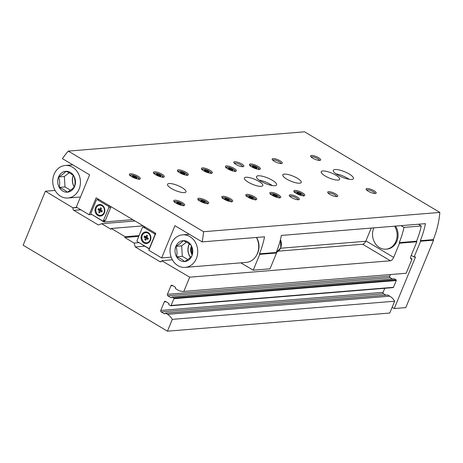 <?xml version="1.0" encoding="UTF-8"?>
<svg xmlns="http://www.w3.org/2000/svg" width="463" height="463" viewBox="0 0 463 463"><rect width="100%" height="100%" fill="white"/><g stroke="black" fill="none" stroke-linecap="round" stroke-linejoin="round"><path stroke-width="0.69" d="M410.577 258.151L412.041 259.02L406.173 273.257L183.823 291.412A14.509 12.293 85.3 0 1 177.56 289.832L175.622 288.675A0.365 0.307 85.3 0 1 175.477 288.189L175.575 287.945A0.544 0.463 85.3 0 0 175.355 287.21L172.167 285.312A1.088 0.92 85.3 0 0 170.934 285.781L172.716 285.636M392.508 279.015L390.199 277.638A1.088 0.92 85.3 0 1 389.765 276.174L390.436 274.542M394.198 278.929A0.365 0.307 85.3 0 1 394.517 278.905L396.039 279.814A0.544 0.463 85.3 0 1 396.259 280.543L393.469 287.315A0.544 0.463 85.3 0 1 393.093 287.61L170.743 305.765A0.544 0.463 85.3 0 1 170.5 305.707L168.972 304.799A0.365 0.307 85.3 0 1 168.827 304.307L168.931 304.069A0.544 0.463 85.3 0 0 168.711 303.334L165.523 301.436A1.088 0.92 85.3 0 0 164.29 301.905L166.067 301.76M385.864 295.139L383.555 293.762A1.088 0.92 85.3 0 1 383.121 292.298L384.77 288.287M387.554 295.053A0.365 0.307 85.3 0 1 387.867 295.024L389.811 296.181A14.509 12.293 85.3 0 1 394.65 301.216L389.777 313.034L167.427 331.184L23.15 245.222L45.409 191.213L73.09 207.904L77.118 207.58M73.09 207.904A1.811 1.534 85.3 0 0 73.814 210.347L98.37 224.977L101.652 223.716L135.028 220.996M101.652 223.716L110.946 229.254L111.276 228.45L143.171 225.846M111.276 228.45L125.149 236.715L139.097 235.58M125.149 236.715L124.819 237.525L138.761 236.385M124.819 237.525L134.114 243.058L138.767 242.681M412.041 259.02L411.561 259.06A3.629 1.649 -59.2 0 1 411.034 258.95A3.629 1.649 -59.2 0 1 410.97 255.993L416.833 241.761L416.532 241.235L399.245 242.647L399.546 243.173L416.833 241.761M399.546 243.173L393.677 257.405A3.629 1.649 -59.2 0 1 390.431 260.785L189.691 277.175L183.823 291.412M134.114 243.058L135.271 246.964L159.828 261.595A1.811 1.534 85.3 0 0 161.876 260.808L189.691 277.175M164.29 301.905L160.771 310.453A1.088 0.92 85.3 0 0 161.205 311.912L164.394 313.816A0.544 0.463 85.3 0 0 165.007 313.578L165.106 313.335A0.365 0.307 85.3 0 1 165.517 313.179L167.461 314.336A14.509 12.293 85.3 0 1 172.3 319.372L167.427 331.184M170.934 285.781L167.415 294.329A1.088 0.92 85.3 0 0 167.849 295.793L171.038 297.692A0.544 0.463 85.3 0 0 171.651 297.454L171.756 297.217A0.365 0.307 85.3 0 1 172.161 297.061L173.689 297.969A0.544 0.463 85.3 0 1 173.909 298.699L171.113 305.47A0.544 0.463 85.3 0 1 170.743 305.765M161.946 260.646L172.381 259.795M278.425 251.137L362.685 244.256L390.431 260.785M371.204 228.085L365.932 240.876A3.629 1.649 -59.2 0 1 362.685 244.256M401.051 225.649L403.991 227.402L421.278 225.99A83.421 70.665 85.3 0 1 416.532 241.235M418.338 224.237L421.278 225.99M399.245 242.647A83.421 70.665 -94.7 0 0 403.991 227.402M172.3 319.372L394.65 301.216M55.08 190.426L45.409 191.213M73.16 207.748L76.887 207.441M135.271 246.964L144.664 246.194M373.82 227.871A14.509 12.293 -94.7 0 0 374.683 242.583A14.509 12.293 -94.7 0 0 386.009 249.169L386.97 249.088A14.509 12.293 -94.7 0 0 396.884 241.24A14.509 12.293 -94.7 0 0 395.535 226.1M386.009 249.169A14.509 12.293 -94.7 0 0 395.923 241.321A14.509 12.293 -94.7 0 0 394.574 226.181M145.469 237.994L144.01 237.131L144.473 236.003L145.932 236.865L146.632 235.175L147.599 235.754L146.904 237.444L148.357 238.312L147.894 239.44L146.435 238.572L145.741 240.268L144.769 239.689L145.469 237.994L146.702 237.895L145.249 237.027L144.01 237.131M142.303 235.407A5.076 4.3 85.3 0 1 145.77 232.663A5.076 4.3 85.3 0 1 150.469 237.369A5.076 4.3 85.3 0 1 146.597 242.78A5.076 4.3 85.3 0 1 142.656 240.517A5.076 4.3 85.3 0 1 142.303 235.407M99.406 210.555L97.953 209.687L98.416 208.558L99.875 209.426L100.569 207.731L101.542 208.309L100.847 210.005L102.3 210.873L101.837 212.002L100.378 211.134L99.684 212.824L98.712 212.245L99.406 210.555L100.645 210.451L99.186 209.583L97.953 209.687M96.24 207.962A5.076 4.3 85.3 0 1 99.713 205.219A5.076 4.3 85.3 0 1 104.412 209.93A5.076 4.3 85.3 0 1 100.54 215.341A5.076 4.3 85.3 0 1 96.599 213.073A5.076 4.3 85.3 0 1 96.24 207.962M149.346 248.984L138.796 242.49M104.528 220.822L104.042 221.991L91.628 214.386M96.958 199.64A0.909 0.77 85.3 0 1 97.363 199.732L108.464 206.348A0.909 0.77 85.3 0 1 108.822 207.569L103.509 220.463A0.909 0.77 85.3 0 1 102.479 220.857L91.385 214.247A0.909 0.77 85.3 0 1 91.02 213.026L96.339 200.126A0.909 0.77 85.3 0 1 96.958 199.64L98.879 199.478A0.909 0.77 85.3 0 1 98.914 199.478M97.734 199.576L97.994 198.928M91.558 214.554L89.156 214.751L96.136 197.823L155.788 233.364L148.808 250.292L161.645 257.937L174.933 225.695L202.123 241.894L264.552 236.796A83.421 70.665 -94.7 0 1 259.436 253.828L276.243 252.457L276.544 252.983L270.016 268.824L253.209 270.195L240.853 262.839M202.123 241.894A83.421 70.665 85.3 0 0 203.57 231.714L68.287 151.106A83.421 70.665 85.3 0 0 62.424 158.659L89.614 174.858L76.326 207.106L89.156 214.751M132.765 219.647L104.042 221.991M68.287 151.106L304.561 131.816L439.85 212.419A83.421 70.665 85.3 0 1 433.281 239.631L433.582 240.158L405.791 307.594L394.262 308.537L415.525 256.942L414.084 257.063L411.231 255.362M365.753 241.269L280.613 248.226M171.183 257.156L161.645 257.937M433.281 239.631L420.317 240.691L420.618 241.217L433.582 240.158M420.618 241.217L414.084 257.063M259.436 253.828L259.737 254.355L276.544 252.983M259.737 254.355L253.209 270.195M276.243 252.457A83.421 70.665 85.3 0 0 281.365 235.424L425.433 223.658A83.421 70.665 -94.7 0 1 420.317 240.691M203.57 231.714L439.85 212.419M392.149 307.276L394.262 308.537M296.193 193.36A5.892 1.62 -157.6 0 1 293.866 190.86A5.892 1.62 -157.6 0 1 299.931 191.607A5.892 1.62 -157.6 0 1 304.764 195.351A5.892 1.62 -157.6 0 1 296.193 193.36M131.741 176.716A5.892 1.62 -157.6 0 1 129.414 174.21A5.892 1.62 -157.6 0 1 135.48 174.962A5.892 1.62 -157.6 0 1 140.312 178.706A5.892 1.62 -157.6 0 1 131.741 176.716M155.753 174.754A5.892 1.62 -157.6 0 1 153.427 172.253A5.892 1.62 -157.6 0 1 159.492 173A5.892 1.62 -157.6 0 1 164.324 176.744A5.892 1.62 -157.6 0 1 155.753 174.754M272.18 195.322A5.892 1.62 -157.6 0 1 269.854 192.822A5.892 1.62 -157.6 0 1 275.919 193.569A5.892 1.62 -157.6 0 1 280.752 197.313A5.892 1.62 -157.6 0 1 272.18 195.322M248.168 197.279A5.892 1.62 -157.6 0 1 245.841 194.778A5.892 1.62 -157.6 0 1 251.907 195.531A5.892 1.62 -157.6 0 1 256.739 199.275A5.892 1.62 -157.6 0 1 248.168 197.279M224.156 199.24A5.892 1.62 -157.6 0 1 221.829 196.74A5.892 1.62 -157.6 0 1 227.894 197.493A5.892 1.62 -157.6 0 1 232.727 201.231A5.892 1.62 -157.6 0 1 224.156 199.24M200.143 201.202A5.892 1.62 -157.6 0 1 197.817 198.702A5.892 1.62 -157.6 0 1 203.882 199.455A5.892 1.62 -157.6 0 1 208.715 203.193A5.892 1.62 -157.6 0 1 200.143 201.202M179.766 172.792A5.892 1.62 -157.6 0 1 177.439 170.291A5.892 1.62 -157.6 0 1 183.504 171.044A5.892 1.62 -157.6 0 1 188.337 174.782A5.892 1.62 -157.6 0 1 179.766 172.792M203.778 170.83A5.892 1.62 -157.6 0 1 201.451 168.329A5.892 1.62 -157.6 0 1 207.517 169.082A5.892 1.62 -157.6 0 1 212.349 172.821A5.892 1.62 -157.6 0 1 203.778 170.83M227.79 168.873A5.892 1.62 -157.6 0 1 225.464 166.367A5.892 1.62 -157.6 0 1 231.529 167.12A5.892 1.62 -157.6 0 1 236.361 170.864A5.892 1.62 -157.6 0 1 227.79 168.873M176.137 203.164A5.892 1.62 -157.6 0 1 173.804 200.664A5.892 1.62 -157.6 0 1 179.87 201.411A5.892 1.62 -157.6 0 1 184.702 205.155A5.892 1.62 -157.6 0 1 176.137 203.164M251.803 166.911A5.892 1.62 -157.6 0 1 249.47 164.411A5.892 1.62 -157.6 0 1 255.541 165.158A5.892 1.62 -157.6 0 1 260.374 168.902A5.892 1.62 -157.6 0 1 251.803 166.911M286.724 179.094A9.972 2.737 -157.6 0 1 282.783 174.864A9.972 2.737 -157.6 0 1 293.05 176.131A9.972 2.737 -157.6 0 1 301.228 182.468A9.972 2.737 -157.6 0 1 286.724 179.094M248.307 182.231A9.972 2.737 -157.6 0 1 244.366 178A9.972 2.737 -157.6 0 1 254.633 179.268A9.972 2.737 -157.6 0 1 262.81 185.605A9.972 2.737 -157.6 0 1 248.307 182.231M171.466 188.505A9.972 2.737 -157.6 0 1 167.525 184.274A9.972 2.737 -157.6 0 1 177.792 185.541A9.972 2.737 -157.6 0 1 185.97 191.879A9.972 2.737 -157.6 0 1 171.466 188.505M325.142 175.957A9.972 2.737 -157.6 0 1 321.206 171.727A9.972 2.737 -157.6 0 1 331.467 172.994A9.972 2.737 -157.6 0 1 339.645 179.331A9.972 2.737 -157.6 0 1 325.142 175.957M260.791 181.212A10.88 2.986 -157.6 0 1 256.496 176.594A10.88 2.986 -157.6 0 1 267.689 177.983A10.88 2.986 -157.6 0 1 276.614 184.887A10.88 2.986 -157.6 0 1 260.791 181.212M337.631 174.939A10.88 2.986 -157.6 0 1 333.331 170.32A10.88 2.986 -157.6 0 1 344.53 171.709A10.88 2.986 -157.6 0 1 353.454 178.614A10.88 2.986 -157.6 0 1 337.631 174.939M368.259 191.236A5.44 1.493 -157.6 0 1 366.152 189.408A5.44 1.493 -157.6 0 1 371.708 189.622A5.44 1.493 -157.6 0 1 375.794 193.384A5.44 1.493 -157.6 0 1 368.259 191.236M329.835 194.373A5.44 1.493 -157.6 0 1 327.735 192.544A5.44 1.493 -157.6 0 1 333.285 192.758A5.44 1.493 -157.6 0 1 337.377 196.52A5.44 1.493 -157.6 0 1 329.835 194.373M291.418 197.51A5.44 1.493 -157.6 0 1 289.317 195.681A5.44 1.493 -157.6 0 1 294.867 195.895A5.44 1.493 -157.6 0 1 298.959 199.657A5.44 1.493 -157.6 0 1 291.418 197.51M274.345 161.309A5.44 1.493 -157.6 0 1 272.244 159.48A5.44 1.493 -157.6 0 1 277.794 159.694A5.44 1.493 -157.6 0 1 281.886 163.456A5.44 1.493 -157.6 0 1 274.345 161.309M235.927 164.446A5.44 1.493 -157.6 0 1 233.827 162.617A5.44 1.493 -157.6 0 1 239.377 162.831A5.44 1.493 -157.6 0 1 243.469 166.593A5.44 1.493 -157.6 0 1 235.927 164.446M312.762 158.172A5.44 1.493 -157.6 0 1 310.661 156.344A5.44 1.493 -157.6 0 1 316.217 156.558A5.44 1.493 -157.6 0 1 320.303 160.32A5.44 1.493 -157.6 0 1 312.762 158.172M143.015 227.078A0.909 0.77 85.3 0 1 143.42 227.177L154.52 233.792A0.909 0.77 85.3 0 1 154.879 235.007L149.566 247.908A0.909 0.77 85.3 0 1 148.542 248.301L137.442 241.686A0.909 0.77 85.3 0 1 137.083 240.465L142.396 227.57A0.909 0.77 85.3 0 1 143.015 227.078L144.936 226.922A0.909 0.77 85.3 0 1 144.971 226.922M141.539 235.094A5.805 4.914 85.3 0 1 150.041 234.591A5.805 4.914 85.3 0 1 146.36 243.526A5.805 4.914 85.3 0 1 141.539 235.094M110.674 206.486A0.909 0.77 85.3 0 1 110.744 207.412L105.431 220.307A0.909 0.77 85.3 0 1 104.812 220.799L102.89 220.955M95.482 207.65A5.805 4.914 85.3 0 1 103.984 207.152A5.805 4.914 85.3 0 1 100.303 216.088A5.805 4.914 85.3 0 1 95.482 207.65M99.805 205.213A5.076 4.3 85.3 0 1 99.892 205.202A5.076 4.3 85.3 0 1 104.592 209.913A5.076 4.3 85.3 0 1 100.72 215.324A5.076 4.3 85.3 0 1 100.627 215.33M145.862 232.652A5.076 4.3 85.3 0 1 145.949 232.646A5.076 4.3 85.3 0 1 150.654 237.357A5.076 4.3 85.3 0 1 146.777 242.768A5.076 4.3 85.3 0 1 146.69 242.774M102.115 211.331L100.378 211.134M100.645 210.451L99.95 212.147L98.712 212.245M99.186 209.583L99.377 209.131M101.53 208.304L101.113 209.322L99.875 209.426M148.172 238.769L146.435 238.572M146.702 237.895L146.007 239.591L144.769 239.689M145.249 237.027L145.434 236.57M147.587 235.748L147.17 236.767L145.932 236.865M311.205 157.038A4.456 1.221 -157.6 0 1 315.754 157.68A4.456 1.221 -157.6 0 1 319.429 160.429M234.365 163.312A4.456 1.221 -157.6 0 1 238.914 163.954A4.456 1.221 -157.6 0 1 242.595 166.703M272.788 160.175A4.456 1.221 -157.6 0 1 277.331 160.817A4.456 1.221 -157.6 0 1 281.012 163.566M289.861 196.376A4.456 1.221 -157.6 0 1 294.404 197.018A4.456 1.221 -157.6 0 1 298.085 199.761M328.279 193.239A4.456 1.221 -157.6 0 1 332.828 193.881A4.456 1.221 -157.6 0 1 336.503 196.625M366.696 190.102A4.456 1.221 -157.6 0 1 371.245 190.744A4.456 1.221 -157.6 0 1 374.92 193.488M335.976 173.868A10.88 2.986 -157.6 0 1 349.079 179.262M259.141 180.142A10.88 2.986 -157.6 0 1 272.238 185.536M255.096 168.098L252.306 166.35L253.377 166.263L256.201 167.403L257.011 168.254L255.096 168.098M179.43 204.351L176.635 202.603L177.711 202.516L180.535 203.656L181.34 204.507L179.43 204.351M231.083 170.06L228.294 168.312L229.364 168.219L232.189 169.365L232.999 170.21L231.083 170.06M207.071 172.022L204.281 170.268L205.358 170.181L208.176 171.327L208.987 172.172L207.071 172.022M183.059 173.984L180.269 172.23L181.346 172.143L184.164 173.289L184.974 174.134L183.059 173.984M203.442 202.395L200.647 200.641L201.723 200.554L204.548 201.7L205.352 202.545L203.442 202.395M227.455 200.433L224.659 198.679L225.736 198.592L228.56 199.738L229.364 200.583L227.455 200.433M251.467 198.471L248.672 196.723L249.748 196.63L252.572 197.776L253.377 198.621L251.467 198.471M275.473 196.509L272.684 194.761L273.76 194.674L276.585 195.814L277.389 196.659L275.473 196.509M159.046 175.94L156.257 174.192L157.333 174.105L160.152 175.245L160.962 176.096L159.046 175.94M135.034 177.902L132.244 176.154L133.321 176.062L136.139 177.207L136.95 178.052L135.034 177.902M299.486 194.553L296.696 192.799L297.773 192.712L300.597 193.858L301.401 194.703L299.486 194.553M191.902 255.889A10.47 8.872 85.3 0 1 184.575 261.56C187.966 259.61 190.409 257.717 191.902 255.889C192.649 252.358 192.417 248.874 191.219 245.436A10.47 8.872 85.3 0 1 191.902 255.889M183.215 240.667A10.47 8.872 85.3 0 1 191.219 245.436C189.523 243.769 186.849 242.178 183.215 240.667C181.756 242.462 179.314 244.354 175.882 246.339A10.47 8.872 85.3 0 1 183.215 240.667M176.565 256.791A10.47 8.872 85.3 0 1 175.882 246.339C177.08 249.713 177.306 253.197 176.565 256.791C180.2 258.296 182.868 259.888 184.575 261.56A10.47 8.872 85.3 0 1 176.565 256.791L182.329 256.317L181.646 245.87L175.882 246.339M196.381 258.551A16.321 13.826 85.3 0 1 185.223 267.382A16.321 13.826 85.3 0 1 170.112 252.237A16.321 13.826 85.3 0 1 182.567 234.845A16.321 13.826 85.3 0 1 195.241 242.137A16.321 13.826 85.3 0 1 196.381 258.551M256.404 237.461A16.321 13.826 85.3 0 1 257.37 253.574A16.321 13.826 85.3 0 1 246.212 262.399L185.223 267.382M186.444 242.155L181.646 245.87M187.764 259.552L182.329 256.317M256.525 237.45A14.961 12.675 85.3 0 1 257.769 252.833A14.961 12.675 85.3 0 1 256.901 254.615M191.723 247.109A7.165 6.065 -94.7 0 0 192.232 253.73M189.309 243.874A11.332 9.601 -94.7 0 0 190.443 257.422M189.442 243.966A10.973 9.295 -94.7 0 0 190.565 257.312M191.439 246.113A7.888 6.685 -94.7 0 0 192.104 254.748M74.601 186.52A10.47 8.872 85.3 0 1 67.274 192.191C70.665 190.241 73.108 188.348 74.601 186.52C75.347 182.989 75.116 179.505 73.924 176.067A10.47 8.872 85.3 0 1 74.601 186.52M65.914 171.298A10.47 8.872 85.3 0 1 73.924 176.067C72.222 174.401 69.554 172.809 65.914 171.298C64.461 173.093 62.019 174.985 58.587 176.97A10.47 8.872 85.3 0 1 65.914 171.298M59.264 187.422A10.47 8.872 85.3 0 1 58.587 176.97C59.779 180.344 60.005 183.828 59.264 187.422C62.899 188.927 65.572 190.519 67.274 192.191A10.47 8.872 85.3 0 1 59.264 187.422L65.028 186.948L64.345 176.501L58.587 176.97M79.08 189.182A16.321 13.826 85.3 0 1 67.922 198.014A16.321 13.826 85.3 0 1 52.811 182.868A16.321 13.826 85.3 0 1 65.266 165.476A16.321 13.826 85.3 0 1 77.94 172.768A16.321 13.826 85.3 0 1 79.08 189.182M69.143 172.786L64.345 176.501M70.463 190.189L65.028 186.948M73.241 175.454A11.332 9.601 -94.7 0 0 74.219 186.959M73.357 175.558A10.973 9.295 -94.7 0 0 74.323 186.844M73.814 210.347L80.805 209.774M159.828 261.595L161.408 261.462M167.415 294.329L389.765 276.174M167.849 295.793L390.199 277.638M171.038 297.692L171.513 297.651M172.161 297.061L394.517 278.905M173.689 297.969L396.039 279.814M173.909 298.699L396.259 280.543M171.113 305.47L393.469 287.315M160.771 310.453L383.121 292.298M161.205 311.912L383.555 293.762M164.394 313.816L164.869 313.775M165.517 313.179L387.867 295.024M167.461 314.336L389.811 296.181M365.932 240.876L393.677 257.405M410.687 258.539L411.561 259.06M154.52 233.792L155.649 233.699M143.42 227.177L145.168 227.032M108.822 207.569L110.744 207.412M103.509 220.463L105.431 220.307M97.363 199.732L99.105 199.594M108.464 206.348L110.206 206.203M250.68 166.159A4.445 1.221 -157.6 0 1 255.119 166.171A4.445 1.221 -157.6 0 1 258.285 169.296M175.014 202.412A4.445 1.221 -157.6 0 1 179.453 202.424A4.445 1.221 -157.6 0 1 182.619 205.549M226.667 168.121A4.445 1.221 -157.6 0 1 231.106 168.133A4.445 1.221 -157.6 0 1 234.272 171.252M202.655 170.083A4.445 1.221 -157.6 0 1 207.1 170.095A4.445 1.221 -157.6 0 1 210.26 173.214M178.643 172.039A4.445 1.221 -157.6 0 1 183.088 172.057A4.445 1.221 -157.6 0 1 186.248 175.176M199.021 200.45A4.445 1.221 -157.6 0 1 203.465 200.467A4.445 1.221 -157.6 0 1 206.631 203.587M223.033 198.488A4.445 1.221 -157.6 0 1 227.478 198.505A4.445 1.221 -157.6 0 1 230.643 201.625M247.045 196.532A4.445 1.221 -157.6 0 1 251.49 196.543A4.445 1.221 -157.6 0 1 254.65 199.663M271.058 194.57A4.445 1.221 -157.6 0 1 275.502 194.582A4.445 1.221 -157.6 0 1 278.662 197.707M154.63 174.001A4.445 1.221 -157.6 0 1 159.075 174.013A4.445 1.221 -157.6 0 1 162.235 177.138M130.618 175.963A4.445 1.221 -157.6 0 1 135.063 175.975A4.445 1.221 -157.6 0 1 138.223 179.094M295.07 192.608A4.445 1.221 -157.6 0 1 299.515 192.625A4.445 1.221 -157.6 0 1 302.675 195.745M253.765 167.594L254.216 166.501M254.986 168.023L255.414 166.981M255.784 168.376L256.126 167.548M298.16 194.043L298.612 192.949M299.382 194.472L299.81 193.43M300.174 194.825L300.516 193.997M133.709 177.398L134.16 176.305M134.924 177.827L135.358 176.785M135.723 178.18L136.064 177.352M157.715 175.436L158.172 174.343M158.936 175.865L159.37 174.823M159.735 176.218L160.076 175.39M274.148 196.005L274.6 194.911M275.369 196.434L275.798 195.392M276.162 196.787L276.504 195.959M250.136 197.967L250.587 196.873M251.357 198.395L251.785 197.354M252.15 198.749L252.491 197.921M226.123 199.929L226.575 198.83M227.345 200.357L227.773 199.316M228.137 200.71L228.479 199.883M202.111 201.885L202.562 200.792M203.332 202.314L203.761 201.272M204.131 202.667L204.472 201.839M181.727 173.475L182.179 172.381M182.949 173.909L183.383 172.861M183.747 174.256L184.089 173.428M205.74 171.518L206.191 170.419M206.961 171.947L207.389 170.905M207.76 172.3L208.101 171.472M229.752 169.556L230.204 168.463M230.973 169.985L231.402 168.943M231.772 170.338L232.113 169.51M178.099 203.847L178.55 202.753M179.32 204.276L179.748 203.234M180.119 204.629L180.46 203.801M276.266 252.399A9.069 7.68 -94.7 0 0 280.636 247.913A9.069 7.68 -94.7 0 0 280.433 239.62M171.999 297.02L394.354 278.865M165.355 313.138L387.705 294.989M148.947 248.399L149.613 248.342M249.846 165.881C249.58 164.921 251.316 165.002 255.055 166.124C260.964 169.186 258.557 168.885 259.066 169.684M174.181 202.134C173.914 201.174 175.651 201.255 179.389 202.377C185.298 205.439 182.891 205.138 183.4 205.937M225.834 167.843C225.568 166.883 227.304 166.964 231.043 168.086C236.952 171.148 234.544 170.847 235.054 171.646M201.822 169.805C201.555 168.845 203.292 168.926 207.03 170.043C212.939 173.11 210.532 172.809 211.041 173.608M177.809 171.767C177.543 170.806 179.279 170.882 183.018 172.004C188.927 175.072 186.52 174.765 187.029 175.564M198.193 200.178C197.927 199.217 199.663 199.293 203.402 200.415C209.311 203.483 206.903 203.176 207.412 203.975M222.205 198.216C221.939 197.255 223.675 197.336 227.414 198.453C233.317 201.521 230.915 201.22 231.425 202.018M246.218 196.254C245.951 195.293 247.688 195.374 251.426 196.497C257.33 199.559 254.928 199.258 255.437 200.057M270.23 194.292C269.964 193.331 271.7 193.412 275.439 194.535C281.342 197.597 278.94 197.296 279.449 198.095M153.797 173.723C153.531 172.763 155.267 172.844 159.012 173.966C164.915 177.028 162.507 176.727 163.022 177.526M129.785 175.685C129.518 174.725 131.255 174.806 134.999 175.928C140.902 178.99 138.495 178.689 139.01 179.488M294.236 192.336C293.97 191.375 295.712 191.451 299.451 192.573C305.354 195.641 302.947 195.334 303.462 196.133M253.157 166.993L253.4 166.402M255.75 168.376L256.12 167.479M297.547 193.441L297.79 192.851M300.146 194.825L300.516 193.928M133.095 176.797L133.338 176.2M135.694 178.174L136.058 177.283M157.107 174.835L157.351 174.244M159.706 176.218L160.071 175.321M273.535 195.403L273.778 194.813M276.133 196.781L276.504 195.89M249.522 197.365L249.771 196.769M252.121 198.743L252.491 197.851M225.51 199.327L225.759 198.731M228.109 200.705L228.479 199.813M201.498 201.289L201.746 200.693M204.096 202.667L204.467 201.77M181.12 172.878L181.363 172.282M183.718 174.256L184.083 173.359M205.132 170.916L205.375 170.32M207.731 172.294L208.095 171.403M229.144 168.954L229.388 168.358M231.737 170.332L232.108 169.441M177.485 203.245L177.734 202.655M180.084 204.629L180.454 203.732M182.567 234.845L189.367 234.29M280.48 239.435L280.781 247.844L276.261 252.41M67.922 198.014L80.493 196.983M65.266 165.476L72.836 164.863"/></g></svg>
